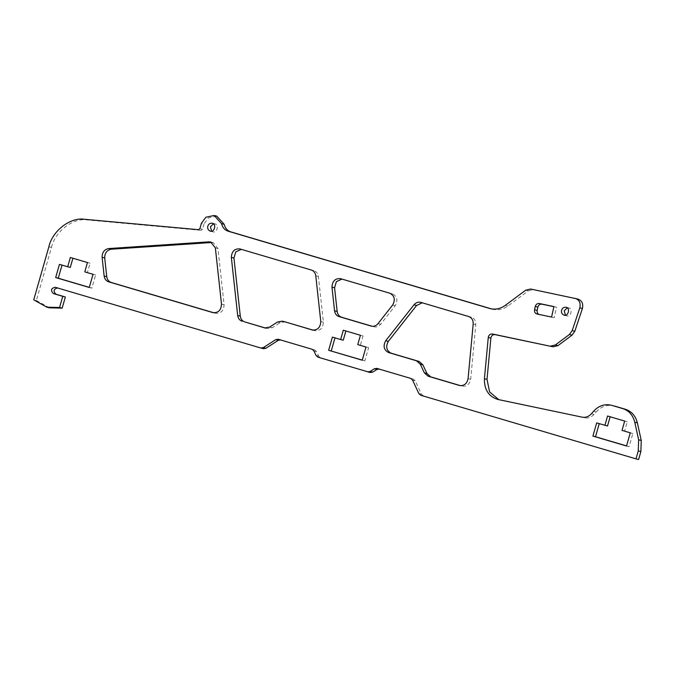 <?xml version="1.0" encoding="UTF-8"?>
<svg xmlns="http://www.w3.org/2000/svg" width="675" height="675" viewBox="0 0 675 675"><rect width="100%" height="100%" fill="white"/><g stroke="black" fill="none" stroke-linecap="round" stroke-linejoin="round"><path stroke-width="0.51" stroke-dasharray="3.38 2.53" d="M216.768 216.135L208.474 217.898L204.019 223.957L201.412 223.307M204.019 223.957L202.5 229.281L199.893 228.631M638.609 459.515L423.377 395.93L421.478 394.234L415.159 380.725L412.552 380.076M378.65 368.921L413.26 379.029L415.159 380.725M370.263 372.507L320.574 357.826L318.668 356.138L316.55 351.591L313.942 350.941M280.032 339.787L314.643 349.895L316.55 351.591M263.393 348.663L55.164 287.255M57.021 287.803L57.763 287.904M49.494 307.834L36.357 300.493L33.75 299.843M48.87 246.772L51.469 247.43L36.357 300.493M51.469 247.43C55.055 231.39 73.06 217.569 87.252 219.949L201.108 230.352L198.501 229.694M202.5 229.281L201.108 230.352M525.682 290.199L528.289 290.858L507.904 306.02C502.934 309.563 497.711 310.593 492.235 309.116L491.501 308.897M490.295 308.644L490.97 308.796M528.289 290.858L533.242 289.676L575.294 298.392M593.485 411.337L596.092 411.995L594.051 414.366C591.401 417.268 588.33 418.416 584.82 417.817L498.817 399.668M596.092 411.995C601.366 406.291 607.416 404.291 614.233 405.97M607.508 426.001L599.24 423.672M626.535 445.905L629.108 446.673L632.863 433.485L624.62 431.055L627.278 421.723L610.141 416.77M345.878 330.978L363.023 335.922L360.366 345.254L368.609 347.692L364.854 360.872L362.281 360.113M343.254 340.2L334.977 337.871M422.28 302.805L471.319 317.174C474.407 318.381 475.9 320.861 475.791 324.616L470.678 379.325C469.538 384.429 466.695 386.699 462.139 386.134L460.645 385.695M70.284 267.469L62.007 265.14M89.311 287.381L91.884 288.141L95.639 274.961L87.396 272.523L90.053 263.191L72.908 258.247M285.145 321.874L280.15 322.658L272.194 327.755L267.199 328.539L264.592 327.89M264.819 327.949L265.705 328.101M313.36 330.21L312.255 329.999M241.363 249.353L313.917 270.675C316.457 271.569 317.942 273.493 318.389 276.455L323.384 322.186C323.004 328.193 320.161 331.02 314.854 330.649L312.483 330.058M211.916 242.494L213.258 242.663L217.957 248.501L224.108 304.822C223.729 310.837 220.885 313.656 215.587 313.293L214.085 312.854M341.989 279.087L392.504 293.895C397.178 296.477 398.09 300.409 395.255 305.691L380.616 324.304C378.683 326.557 376.414 327.375 373.807 326.751L372.305 326.303M553.871 306.686L556.495 307.235L554.192 317.731L538.827 314.398M567.262 307.868L568.637 307.901C573.202 308.365 570.822 317.528 566.654 315.807L565.422 315.191M213.46 223.83L214.836 223.864C219.4 224.328 217.021 233.491 212.853 231.77L211.629 231.154M599.265 423.562L596.666 422.913M629.108 446.673L626.51 446.015M610.175 416.669L607.567 416.011M632.863 433.485L630.264 432.835M627.278 421.723L624.679 421.065M624.62 431.055L622.021 430.397M364.854 360.872L362.247 360.214M368.609 347.692L366.002 347.034M335.011 337.762L332.404 337.112M360.366 345.254L357.758 344.604M363.023 335.922L360.416 335.273M345.912 330.868L343.305 330.21M62.041 265.03L59.434 264.381M91.884 288.141L89.277 287.483M72.942 258.137L70.335 257.479M95.639 274.961L93.032 274.303M90.053 263.191L87.446 262.533M87.396 272.523L84.788 271.873M556.495 307.235L553.888 306.585M554.192 317.731L551.593 317.073M591.452 413.716L594.051 414.366M582.213 417.167L584.82 417.817M497.947 399.482L500.546 400.14M530.634 289.027L533.242 289.676M505.297 305.37L507.904 306.02M84.645 219.299L87.252 219.949M280.825 339.905L278.218 339.255M314.643 349.895L312.036 349.245M318.668 356.138L316.069 355.48M320.574 357.826L317.967 357.176M379.434 369.039L376.836 368.39M413.26 379.029L410.653 378.38M421.478 394.234L418.871 393.584M423.377 395.93L420.778 395.272M423.394 303.016L420.787 302.366M471.319 317.174L468.712 316.524M470.678 379.325L468.07 378.675M475.791 324.616L473.192 323.966M272.194 327.755L269.587 327.105M280.15 322.658L277.543 322.009M323.384 322.186L320.777 321.528M242.468 249.564L239.87 248.915M318.389 276.455L315.782 275.805M313.917 270.675L311.318 270.025M217.957 248.501L215.35 247.852M224.108 304.822L221.501 304.172M395.255 305.691L392.648 305.041M380.616 324.304L378.008 323.646M392.504 293.895L389.897 293.237M343.094 279.298L340.495 278.64M539.544 314.651L536.946 314.002M497.357 399.347L499.964 400.005M55.063 287.229L57.662 287.879M280.707 339.871L278.1 339.221M379.325 369.006L376.718 368.356M423.166 302.957L420.559 302.307M242.241 249.505L239.633 248.856M213.258 242.663L210.659 242.013M342.866 279.231L340.259 278.581M539.443 314.626L536.836 313.976M568.637 307.901L566.03 307.243M566.654 315.807L564.047 315.149M214.836 223.864L212.228 223.214M212.853 231.77L210.254 231.12"/><path stroke-width="1.01" d="M57.763 287.904C53.62 288.959 53.021 291.06 55.966 294.207L65.348 296.983L62.176 308.129L59.569 307.471L46.896 307.184L33.75 299.843L48.87 246.772C52.447 230.74 70.453 216.911 84.645 219.299L198.501 229.694L199.893 228.631L201.412 223.307L205.867 217.24L214.169 215.485L221.594 223.703C222.539 227.551 224.707 230.048 228.108 231.196L489.628 308.458C495.104 309.943 500.327 308.914 505.297 305.37L525.682 290.199L530.634 289.027L577.901 299.05C581.943 300.535 583.453 303.683 582.424 308.492L574.796 331.282L572.054 335.137L557.947 345.625L552.994 346.807L494.927 334.623C492.742 334.496 491.392 335.644 490.877 338.082L487.013 379.375L489.603 391.939L498.817 399.668M214.169 215.485L216.768 216.135L224.201 224.353L221.594 223.703M492.235 309.116L230.707 231.846C227.315 230.698 225.146 228.201 224.201 224.353M379.434 369.039L376.937 369.436L374.338 368.778L376.836 368.39L410.653 378.38L412.552 380.076L418.871 393.584L420.778 395.272L636.002 458.865L638.272 450.9L638.643 439.83L641.25 440.488L637.369 422.871C635.605 415.893 631.64 411.37 625.463 409.286L614.233 405.97M641.25 440.488L640.87 451.55L638.609 459.515L636.002 458.865M376.937 369.436L372.752 372.111L370.263 372.507L317.967 357.176L316.069 355.48L313.942 350.941L312.036 349.245L278.218 339.255L275.721 339.643L263.284 347.617L260.786 348.005L55.164 287.255C51.013 288.309 50.414 290.41 53.367 293.558L62.741 296.333L59.569 307.471M374.338 368.778L370.153 371.461L367.656 371.858L370.263 372.507M263.393 348.663L260.786 348.005L263.512 348.688L265.891 348.266L278.328 340.301L280.825 339.905M62.176 308.129L49.494 307.834L46.896 307.184M599.265 423.562L595.51 436.742L626.535 445.905M610.175 416.669L607.508 426.001L596.666 422.913L592.912 436.092L626.51 446.015L630.264 432.835L622.021 430.397L624.679 421.065L607.567 416.011L604.91 425.343M362.281 360.113L328.649 350.291L362.247 360.214L366.002 347.034L357.758 344.604L360.416 335.273L343.305 330.21L340.647 339.55L332.404 337.112L328.649 350.291M345.912 330.868L343.254 340.2L340.647 339.55M335.011 337.762L331.256 350.941M460.645 385.695L430.734 376.861L426.929 373.469L422.887 364.829L419.082 361.446L391.087 353.177C386.412 350.587 385.493 346.655 388.336 341.373L416.585 305.471L422.28 302.805M62.041 265.03L58.286 278.21L89.311 287.381M72.942 258.137L70.284 267.469L59.434 264.381L55.679 277.56L89.277 287.483L93.032 274.303L84.788 271.873L87.446 262.533L70.335 257.479L67.677 266.811M284.681 321.756L313.36 330.21M265.705 328.101L244.755 321.916C242.224 321.022 240.739 319.098 240.292 316.136L233.947 258.036L235.761 251.885L241.363 249.353M214.085 312.854L111.223 282.462C108.692 281.568 107.198 279.644 106.751 276.683L104.701 257.909C104.726 253.024 106.903 250.13 111.223 249.218L211.916 242.494M372.305 326.303L341.626 317.242C339.095 316.356 337.61 314.423 337.163 311.462L334.572 287.769L336.386 281.618L341.989 279.087M539.544 314.651C537.688 314.018 536.887 312.593 537.165 310.373L537.882 307.117C538.557 304.973 539.882 303.986 541.848 304.163L553.871 306.686M565.422 315.191L564.224 310.837L567.262 307.868M211.629 231.154L210.423 226.808L213.46 223.83M638.643 439.83L634.762 422.212L637.369 422.871M497.357 399.347L582.213 417.167C585.723 417.766 588.803 416.61 591.452 413.716L593.485 411.337C598.759 405.641 604.808 403.633 611.634 405.321L622.856 408.637C629.033 410.712 632.998 415.243 634.762 422.212M497.947 399.482C488.7 396.613 484.194 389.694 484.414 378.726L488.27 337.433C488.784 334.994 490.134 333.838 492.32 333.965L552.994 346.807M575.294 298.392C579.344 299.877 580.846 303.024 579.817 307.834L572.189 330.623L569.447 334.479L555.348 344.976L550.395 346.157M490.295 308.644L490.97 308.796M215.35 247.852L221.501 304.172C221.13 310.179 218.287 313.006 212.979 312.643L108.616 281.804C106.085 280.918 104.591 278.986 104.144 276.024L102.094 257.259C102.128 252.374 104.296 249.472 108.616 248.569L208.879 241.852L210.659 242.013L215.35 247.852M284.909 321.806L282.31 321.157L277.543 322.009L269.587 327.105L264.819 327.949M244.755 321.916L265.056 328.008M242.156 321.258C239.625 320.372 238.132 318.44 237.684 315.478L231.339 257.386C231.719 251.37 234.562 248.552 239.87 248.915L239.633 248.856M312.483 330.058L312.255 329.999C317.562 330.362 320.397 327.544 320.777 321.528L315.782 275.805C315.335 272.843 313.85 270.911 311.318 270.025L239.87 248.915M285.145 321.874L312.711 330.117M416.483 360.796L388.479 352.519C383.805 349.937 382.894 346.005 385.729 340.723L413.977 304.813C415.91 302.552 418.179 301.742 420.787 302.366L468.712 316.524C471.808 317.723 473.302 320.203 473.192 323.966L468.07 378.675C466.931 383.78 464.088 386.049 459.532 385.484L428.136 376.211L424.33 372.819L420.289 364.179L416.483 360.796L419.082 361.446M207.816 226.15C208.491 224.041 209.959 223.054 212.228 223.214C216.793 223.678 214.414 232.841 210.254 231.12C208.086 230.116 207.276 228.462 207.816 226.15M392.648 305.041L378.008 323.646C376.076 325.907 373.807 326.725 371.199 326.093L339.019 316.592C336.488 315.698 335.002 313.774 334.555 310.812L331.965 287.111C332.345 281.104 335.188 278.277 340.495 278.64L389.897 293.237C394.571 295.827 395.491 299.759 392.648 305.041M536.946 314.002C535.081 313.369 534.288 311.943 534.558 309.715L535.275 306.458C535.958 304.324 537.275 303.337 539.241 303.505L553.888 306.585L551.593 317.073L536.836 313.976M561.617 310.188C562.292 308.07 563.76 307.091 566.03 307.243C570.594 307.716 568.215 316.879 564.047 315.149C561.878 314.153 561.068 312.5 561.617 310.188M65.348 296.983L62.741 296.333M595.51 436.742L592.912 436.092M58.286 278.21L55.679 277.56M230.707 231.846L228.108 231.196M622.856 408.637L625.463 409.286M484.414 378.726L487.013 379.375M488.27 337.433L490.877 338.082M492.32 333.965L494.927 334.623M555.348 344.976L557.947 345.625M569.447 334.479L572.054 335.137M572.189 330.623L574.796 331.282M579.817 307.834L582.424 308.492M55.966 294.207L53.367 293.558M265.891 348.266L263.284 347.617M278.328 340.301L275.721 339.643M372.752 372.111L370.153 371.461M638.272 450.9L640.87 451.55M391.087 353.177L388.479 352.519M422.887 364.829L420.289 364.179M388.336 341.373L385.729 340.723M426.929 373.469L424.33 372.819M416.585 305.471L413.977 304.813M430.734 376.861L428.136 376.211M240.292 316.136L237.684 315.478M233.947 258.036L231.339 257.386M211.477 242.502L208.879 241.852M111.223 249.218L108.616 248.569M111.223 282.462L108.616 281.804M104.701 257.909L102.094 257.259M106.751 276.683L104.144 276.024M341.626 317.242L339.019 316.592M334.572 287.769L331.965 287.111M337.163 311.462L334.555 310.812M541.848 304.163L539.241 303.505M537.882 307.117L535.275 306.458M537.165 310.373L534.558 309.715"/></g></svg>
